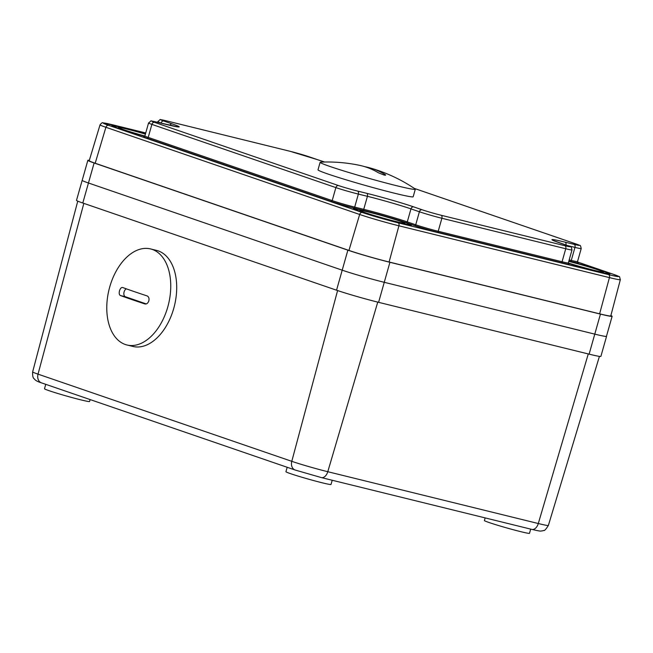 <?xml version="1.0" encoding="UTF-8"?>
<svg xmlns="http://www.w3.org/2000/svg" width="653" height="653" viewBox="0 0 653 653"><rect width="100%" height="100%" fill="white"/><g stroke="black" fill="none" stroke-linecap="round" stroke-linejoin="round"><path stroke-width="0.98" d="M531.632 529.33A7.812 4.832 -76.2 0 0 531.885 529.403A7.812 4.832 -76.2 0 0 538.301 523.526L588.271 353.934M82.196 180.31A31.001 1.355 15.8 0 0 82.172 180.342L76.507 200.357A31.001 1.355 15.8 0 0 82.792 203.018L336.548 290.201A31.181 1.363 15.8 0 0 378.593 302.331L589.112 354.146A30.928 1.347 15.8 0 0 600.891 356.367L606.555 336.352A30.928 1.347 15.8 0 0 606.49 336.222M82.792 203.018L88.457 182.995L342.205 270.179L88.457 182.995A31.042 1.355 -164.2 0 1 82.188 180.35L87.853 160.328A31.042 1.355 -164.2 0 1 89.322 160.328M82.172 180.342A31.001 1.355 15.8 0 0 88.033 182.848M610.873 315.53A31.181 1.363 -164.2 0 1 612.122 316.305L606.457 336.319A31.181 1.363 -164.2 0 1 594.777 334.124L384.258 282.308L594.777 334.124A30.928 1.347 15.8 0 0 606.555 336.352M332.206 480.257L331.022 484.453A23.426 1.02 -164.2 0 1 322.231 482.804A23.426 1.02 -164.2 0 1 298.397 476.184A23.426 1.02 -164.2 0 1 285.932 471.703L287.189 467.279M90.13 399.579L89.583 401.505A23.426 1.02 -164.2 0 1 80.792 399.848A23.426 1.02 -164.2 0 1 56.958 393.228A23.426 1.02 -164.2 0 1 44.502 388.747L45.751 384.331M530.685 529.11L529.493 533.305A23.426 1.02 -164.2 0 1 520.702 531.648A23.426 1.02 -164.2 0 1 496.876 525.028A23.426 1.02 -164.2 0 1 484.412 520.547L485.163 517.902M378.593 302.331L384.258 282.308A30.928 1.347 -164.2 0 1 342.205 270.179L336.548 290.201M612.122 316.305A31.181 1.363 -164.2 0 1 600.442 314.109L389.923 262.294A30.928 1.347 -164.2 0 1 347.869 250.164L94.122 162.981A31.042 1.355 -164.2 0 1 87.853 160.328M613.379 274.293A2.604 2.041 109 0 0 613.249 274.252L577.497 261.975L613.379 274.293C621.721 278.113 618.669 274.758 620.35 279.664L610.775 315.921A29.777 1.298 -164.2 0 1 599.617 313.824L389.098 262.008A29.524 1.29 -164.2 0 1 348.947 250.426L95.191 163.242A29.638 1.29 -164.2 0 1 89.208 160.711L100.048 124.813A28.977 1.265 -164.2 0 0 105.9 127.286L95.191 163.242M405.423 222.51A30.193 1.314 15.8 0 0 373.206 212.943A30.193 1.314 15.8 0 0 353.346 208.617A30.193 1.314 15.8 0 0 359.379 211.172A30.193 1.314 15.8 0 0 391.588 220.73A30.193 1.314 15.8 0 0 411.455 225.065A30.193 1.314 15.8 0 0 405.423 222.51M568.29 263.371A30.193 1.314 15.8 0 0 609.926 273.909A30.193 1.314 15.8 0 0 603.903 271.354A30.193 1.314 15.8 0 0 568.845 261.045M145.488 133.816A30.193 1.314 15.8 0 0 111.908 125.67A30.193 1.314 15.8 0 0 117.94 128.225A30.193 1.314 15.8 0 0 144.721 136.306M568.273 263.29A28.634 1.249 15.8 0 0 597.683 271.468A28.634 1.249 15.8 0 0 608.425 273.485A28.634 1.249 15.8 0 0 568.828 261.118M568.29 263.02A23.426 1.02 15.8 0 0 594.63 270.415A23.426 1.02 15.8 0 0 603.421 272.064A23.426 1.02 15.8 0 0 591.838 267.861A23.426 1.02 15.8 0 0 568.755 261.371M145.472 133.881A28.634 1.249 15.8 0 0 124.152 128.11A28.634 1.249 15.8 0 0 113.41 126.094A28.634 1.249 15.8 0 0 144.762 136.248M145.407 134.102A23.426 1.02 15.8 0 0 127.213 129.163A23.426 1.02 15.8 0 0 118.422 127.506A23.426 1.02 15.8 0 0 144.86 136.036M399.212 222.616A28.634 1.249 15.8 0 0 409.953 224.632A28.634 1.249 15.8 0 0 394.722 219.155A28.634 1.249 15.8 0 0 365.59 211.066A28.634 1.249 15.8 0 0 354.848 209.042A28.634 1.249 15.8 0 0 370.08 214.519A28.634 1.249 15.8 0 0 399.212 222.616M396.151 221.563A23.426 1.02 15.8 0 0 404.942 223.22A23.426 1.02 15.8 0 0 392.477 218.739A23.426 1.02 15.8 0 0 368.643 212.111A23.426 1.02 15.8 0 0 359.86 210.462A23.426 1.02 15.8 0 0 372.324 214.943A23.426 1.02 15.8 0 0 396.151 221.563M126.943 344.98L132.894 346.441A49.457 30.626 -76.2 0 0 173.747 308.396A49.457 30.626 103.8 0 0 156.54 250.393L150.582 248.932A49.457 30.626 103.8 0 1 167.797 306.926A49.457 30.626 -76.2 0 1 126.943 344.98A49.457 30.626 -76.2 0 1 109.728 286.977A49.457 30.626 103.8 0 1 150.582 248.932M119.499 290.781C120.356 288.332 121.401 287.247 122.65 287.516A156.124 6.808 15.8 0 0 147.096 295.915C148.778 296.731 149.357 298.38 148.835 300.862C147.921 303.302 146.582 304.314 144.835 303.923A156.124 6.808 -164.2 0 1 120.381 295.523C119.221 294.838 118.928 293.254 119.499 290.781M126.347 288.846A4.163 2.579 -76.2 0 0 123.89 292.944A4.163 2.579 -76.2 0 0 125.409 296.756L146.248 303.923M320.125 162.303L318.003 169.804A49.457 2.155 15.8 0 0 344.319 179.273A49.457 2.155 15.8 0 0 394.624 193.247A49.457 2.155 -164.2 0 0 413.178 196.741L415.308 189.231A49.457 2.155 -164.2 0 1 396.746 185.746A49.457 2.155 15.8 0 1 346.441 171.763A49.457 2.155 15.8 0 1 320.125 162.303A49.457 2.155 15.8 0 1 320.615 162.148A156.181 156.181 0 0 1 359.574 165.34A156.124 96.668 -76.2 0 1 378.56 172.857L384.029 175.012C385.817 175.404 386.111 175.208 384.911 174.416L385.645 175.102M364.709 166.662A156.124 96.668 103.8 0 1 369.876 167.878A156.181 156.181 0 0 1 414.973 188.848A49.457 2.155 -164.2 0 1 415.308 189.231M369.876 167.878A156.124 96.668 103.8 0 1 384.911 174.416L384.699 175.159M321.113 477.514A7.812 4.832 -76.2 0 0 321.374 477.588L295.229 470.046L41.457 382.854A7.812 6.097 -71.1 0 1 38.029 374.145A26.504 1.159 -164.2 0 1 32.65 371.875L77.756 201.132M599.421 356.375L548.381 525.428A26.43 1.151 -164.2 0 1 538.301 523.526L327.773 471.711A26.683 1.167 -164.2 0 1 291.785 461.328L38.029 374.145L83.837 203.377M548.381 525.428C545.949 529.281 544.422 530.954 543.786 530.456L542.406 530.873C540.121 530.84 542.855 531.966 531.885 529.403L321.374 477.588A7.812 4.832 -76.2 0 0 327.79 471.711M295.229 470.046A7.812 6.122 -71 0 1 291.777 461.32M291.785 461.328L337.593 290.552M600.442 314.109L589.112 354.146M327.782 471.711L377.752 302.119M317.529 159.683A2.604 2.041 -71 0 1 317.66 159.724L324.68 162.017A34.87 1.518 -164.2 0 1 317.529 159.683L309.098 156.785A14.064 0.612 15.8 0 0 290.12 151.308L166.262 120.821A14.064 0.612 15.8 0 0 163.797 121.025L172.221 123.915A2.604 2.041 109 0 0 169.788 125.286M172.221 123.915A34.87 1.518 -164.2 0 1 166.107 124.405A2.604 1.608 -76.2 0 0 166.017 124.38A2.604 1.608 -76.2 0 0 165.935 124.364M166.107 124.405L157.047 122.176A14.064 0.612 15.8 0 0 154.581 122.372L338.564 185.583A14.064 0.612 15.8 0 0 357.542 191.06L366.602 193.288A34.87 1.518 -164.2 0 1 413.659 206.87L422.091 209.76A14.064 0.612 15.8 0 0 441.069 215.237L564.918 245.724A14.064 0.612 15.8 0 0 567.392 245.528L558.96 242.63A34.87 1.518 -164.2 0 1 565.082 242.141L574.134 244.369A14.064 0.612 15.8 0 0 576.607 244.173L414.353 188.431M384.258 282.308L389.923 262.294M342.205 270.179L347.869 250.164M88.457 182.995L94.122 162.981M620.35 279.664A29.124 1.273 -164.2 0 1 609.437 277.615L398.918 225.799A28.871 1.257 -164.2 0 1 359.656 214.47L105.9 127.286A2.604 2.032 -71.1 0 1 108.578 125.319A26.373 1.151 -164.2 0 1 113.222 124.943L145.741 132.951M613.249 274.252A26.52 1.159 -164.2 0 1 608.596 274.627L398.069 222.812A26.267 1.143 -164.2 0 1 362.35 212.503A2.604 2.041 -71 0 0 359.656 214.47L348.947 250.426M362.35 212.503L108.578 125.319M599.617 313.824L609.429 277.615A2.604 1.608 -76.2 0 0 608.596 274.627M398.069 222.812A2.604 1.624 -76.2 0 1 398.918 225.799L389.098 262.008M144.191 136.673A17.704 0.775 15.8 0 0 147.129 138.207L331.112 201.418A17.704 0.775 15.8 0 0 355.012 208.315L364.072 210.544A31.222 1.363 -164.2 0 1 406.207 222.697L414.639 225.595A17.704 0.775 15.8 0 0 438.53 232.492L562.388 262.971A17.704 0.775 15.8 0 0 568.543 263.885M568.877 260.947L571.604 261.624A17.704 0.775 15.8 0 0 577.758 262.53M157.047 122.176A2.604 1.608 -76.2 0 0 156.965 122.152C148.027 120.968 153.161 119.515 148.558 122.976A16.668 0.726 15.8 0 0 151.888 124.388L335.871 187.599A16.668 0.726 15.8 0 0 358.366 194.088L367.427 196.316A32.266 1.404 -164.2 0 1 410.966 208.878L419.397 211.776A16.668 0.726 15.8 0 0 441.885 218.265L565.743 248.752A16.668 0.726 15.8 0 0 571.995 249.928C570.861 244.875 571.277 247.781 567.522 245.569A2.604 2.041 -71 0 1 567.669 245.618M154.581 122.372A2.604 2.041 109 0 0 151.888 124.388L148.207 137.399L332.189 200.61A16.668 0.726 15.8 0 0 354.685 207.099L363.737 209.327A32.266 1.404 -164.2 0 1 407.284 221.898L415.716 224.787A16.668 0.726 15.8 0 0 438.204 231.276L562.062 261.763A16.668 0.726 15.8 0 0 568.314 262.939L568.608 263.943M338.564 185.583A2.604 2.041 109 0 0 335.871 187.599L332.189 200.61A1.045 0.816 109 0 1 331.112 201.418M357.542 191.06A2.604 1.608 103.8 0 1 358.366 194.088L354.685 207.099A1.045 0.645 103.8 0 0 355.012 208.315M366.602 193.288A2.604 1.608 103.8 0 1 367.427 196.316L363.737 209.327A1.045 0.645 103.8 0 0 364.072 210.544M413.659 206.87A2.604 2.041 109 0 0 410.966 208.878L407.284 221.898A1.045 0.816 109 0 1 406.207 222.697M422.091 209.76A2.604 2.041 109 0 0 419.397 211.776L415.716 224.787A1.045 0.816 109 0 1 414.639 225.595M441.069 215.237A2.604 1.608 103.8 0 1 441.885 218.265L438.204 231.276A1.045 0.645 103.8 0 0 438.53 232.492M564.918 245.724A2.604 1.608 103.8 0 1 565.743 248.752L562.062 261.763A1.045 0.645 103.8 0 0 562.388 262.971M567.392 245.528A2.604 2.041 -71 0 1 567.522 245.569L574.958 247.397A16.668 0.726 15.8 0 0 581.211 248.573C580.084 243.528 580.493 246.434 576.746 244.214A2.604 2.041 -71 0 1 576.885 244.271M565.082 242.141A2.604 1.608 103.8 0 1 565.939 245.022M574.134 244.369A2.604 1.608 103.8 0 1 574.958 247.397L571.277 260.408A16.668 0.726 15.8 0 0 577.53 261.584L577.832 262.596M576.607 244.173A2.604 2.041 -71 0 1 576.746 244.214L414.329 188.415M166.262 120.821A2.604 1.608 -76.2 0 0 166.18 120.797C157.242 119.621 162.385 118.169 157.773 121.629A16.668 0.726 15.8 0 0 161.103 123.033L162.491 123.515M163.797 121.025A2.604 2.041 109 0 0 161.103 123.033L161.071 123.164M571.604 261.624A1.045 0.645 103.8 0 1 571.277 260.408L569.171 259.894M147.129 138.207A1.045 0.816 109 0 0 148.207 137.399A16.668 0.726 15.8 0 1 144.876 135.987L148.558 122.976M120.381 295.523L125.409 296.756M41.465 382.854C38.372 381.932 36.176 380.862 34.895 379.638C34.348 378.373 32.324 379.181 32.65 371.875M177.812 126.911L156.965 122.152M145.741 132.943L102.994 122.878C102.578 122.291 101.599 122.927 100.048 124.813M567.522 245.569L553.148 240.435M317.66 159.724L290.03 151.284L166.18 120.797M157.585 122.307L157.773 121.629M577.53 261.584L581.211 248.573M568.314 262.939L571.995 249.928M144.093 136.689L144.876 135.987M409.839 225.04L409.953 224.632M354.734 209.45L354.848 209.042"/></g></svg>
